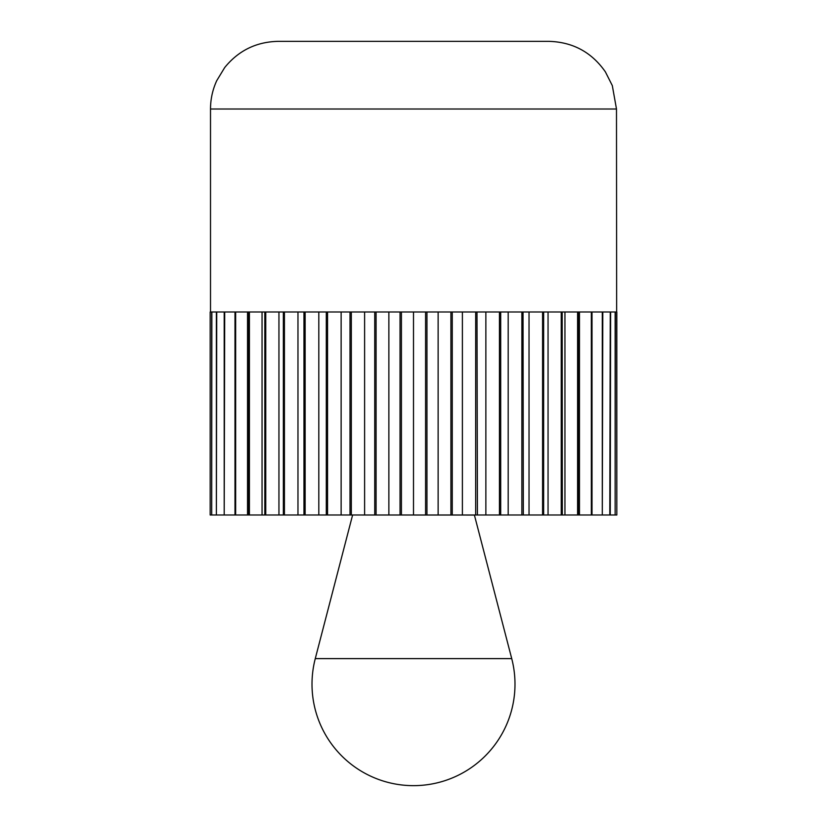 <?xml version="1.0" encoding="UTF-8"?>
<svg xmlns="http://www.w3.org/2000/svg" width="827" height="827" viewBox="0 0 827 827"><rect width="100%" height="100%" fill="white"/><g stroke="black" fill="none" stroke-linecap="round" stroke-linejoin="round"><path stroke-width="1.24" d="M616.487 109.009L210.513 109.009C210.534 99.126 212.611 89.678 216.726 80.684L224.706 67.545C238.496 50.571 256.318 41.836 278.172 41.35L548.828 41.35C572.801 42.022 591.656 52.194 605.385 71.866L612.311 85.594L616.487 109.009L616.828 514.994L578.404 514.994L578.404 311.996L591.346 311.996L591.346 514.994L590.778 514.994M236.222 514.994L210.172 514.994L210.172 311.996L211.691 311.996L211.691 514.994L211.857 311.996L216.385 311.996L216.385 514.994L216.736 311.996L224.2 311.996L224.2 514.994L224.706 311.996L234.992 311.996L234.992 514.994L235.654 514.994L235.654 311.996L248.596 311.996L248.596 514.994L235.654 514.994M250.012 311.996L264.805 311.996L264.805 514.994L249.413 514.994L249.413 311.996L250.012 311.996M266.387 311.996L283.361 311.996L283.361 514.994L265.756 514.994L265.756 311.996L266.387 311.996M285.067 311.996L303.964 311.996L303.964 514.994L284.426 514.994L284.426 311.996L285.067 311.996M305.783 311.996L326.303 311.996L326.303 514.994L305.132 514.994L305.132 311.996L305.783 311.996M328.195 311.996L350.007 311.996L350.007 514.994L327.554 514.994L327.554 311.996L328.195 311.996M351.961 311.996L374.724 311.996L374.724 514.994L351.33 514.994L351.33 311.996L351.961 311.996M376.688 311.996L400.041 311.996L400.041 514.994L376.078 514.994L376.078 311.996L376.688 311.996M401.994 311.996L413.5 311.996L413.5 514.994L401.426 514.994L401.426 311.996L401.994 311.996M247.531 311.996L247.531 514.994M248.545 514.994L250.012 514.994M278.947 311.996L278.947 514.994M266.387 514.994L264.671 514.994M283.154 514.994L285.067 514.994M318.808 311.996L318.808 514.994M305.783 514.994L303.685 514.994M325.941 514.994L328.195 514.994M364.614 311.996L364.614 514.994M351.961 514.994L349.583 514.994M374.238 514.994L376.688 514.994M401.994 514.994L399.513 514.994M413.5 311.996L425.574 311.996L425.574 514.994L413.5 514.994M425.006 514.994L427.487 514.994L426.959 514.994L426.959 311.996L450.922 311.996L450.922 514.994L427.487 514.994M462.386 514.994L452.276 514.994L452.276 311.996L475.67 311.996L475.67 514.994L462.386 514.994L462.386 311.996M452.762 514.994L450.312 514.994M475.039 514.994L477.417 514.994L476.993 311.996L499.446 311.996L499.446 514.994L477.417 514.994M508.192 514.994L500.697 514.994L500.697 311.996L521.868 311.996L521.868 514.994L508.192 514.994L508.192 311.996M501.059 514.994L498.805 514.994M521.217 514.994L523.315 514.994L523.036 311.996L542.574 311.996L542.574 514.994L523.315 514.994M548.053 514.994L543.639 514.994L543.639 311.996L561.244 311.996L561.244 514.994L548.053 514.994L548.053 311.996M543.846 514.994L541.933 514.994M560.613 514.994L562.329 514.994L562.195 311.996L577.587 311.996L577.587 514.994L562.329 514.994M579.469 311.996L579.469 514.994M578.455 514.994L576.988 514.994M591.346 514.994L592.008 514.994L592.008 311.996L602.294 311.996L602.294 514.994L602.8 311.996L610.264 311.996L609.799 514.994M610.264 514.994L610.615 311.996L615.143 311.996L615.143 514.994L615.309 311.996L616.487 311.996M601.777 514.994L602.294 514.994M564.955 311.996L564.955 514.994M529.032 311.996L529.032 514.994M485.862 311.996L485.862 514.994M438.134 311.996L438.134 514.994M388.866 311.996L388.866 514.994M341.137 311.996L341.137 514.994M297.968 311.996L297.968 514.994M262.045 311.996L262.045 514.994M225.223 514.994L224.706 514.994M616.828 514.994L616.828 311.996M577.587 514.994L578.404 514.994M561.244 514.994L562.195 514.994M542.574 514.994L543.639 514.994M521.868 514.994L523.036 514.994M499.446 514.994L500.697 514.994M475.67 514.994L476.993 514.994M450.922 514.994L452.276 514.994M425.574 514.994L426.959 514.994M400.041 514.994L401.426 514.994M374.724 514.994L376.078 514.994M350.007 514.994L351.33 514.994M326.303 514.994L327.554 514.994M303.964 514.994L305.132 514.994M283.361 514.994L284.426 514.994M264.805 514.994L265.756 514.994M248.596 514.994L249.413 514.994M210.172 514.994L210.172 311.996M248.596 311.996L249.413 311.996M283.361 311.996L284.426 311.996M326.303 311.996L327.554 311.996M374.724 311.996L376.078 311.996M425.574 311.996L426.959 311.996M475.67 311.996L476.993 311.996M521.868 311.996L523.036 311.996M561.244 311.996L562.195 311.996M591.346 311.996L592.008 311.996M577.587 311.996L578.404 311.996M542.574 311.996L543.639 311.996M499.446 311.996L500.697 311.996M450.922 311.996L452.276 311.996M400.041 311.996L401.426 311.996M350.007 311.996L351.33 311.996M303.964 311.996L305.132 311.996M264.805 311.996L265.756 311.996M234.992 311.996L235.654 311.996M352.602 514.994L474.398 515.045L511.727 658.612L315.273 658.612A101.494 101.494 0 0 0 413.5 785.65A101.494 101.494 0 0 0 511.727 658.612M210.513 109.009L210.513 311.996M352.602 515.045L315.273 658.612"/></g></svg>

